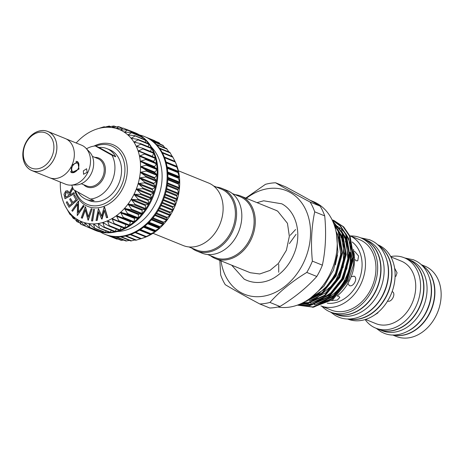 <?xml version="1.0" encoding="UTF-8"?>
<svg xmlns="http://www.w3.org/2000/svg" width="464" height="464" viewBox="0 0 464 464"><rect width="100%" height="100%" fill="white"/><g stroke="black" fill="none" stroke-linecap="round" stroke-linejoin="round"><path stroke-width="0.7" d="M75.934 161.42A6.113 3.88 -60.8 0 1 77.395 161.739A6.113 3.88 -60.8 0 1 78.897 165.59L78.822 166.379A4.849 3.08 119.2 0 0 76.589 163.061A4.849 3.08 119.2 0 0 72.401 166.39A4.849 3.08 119.2 0 0 72.285 171.251A4.849 3.08 119.2 0 0 76.131 171.204A4.849 3.08 119.2 0 0 78.132 168.716A4.849 3.08 119.2 0 0 78.822 166.379M46.997 133.533A18.978 14.616 -67.9 0 0 25.804 143.37A18.978 14.616 -67.9 0 0 30.212 167.498A18.978 14.616 -67.9 0 0 51.405 157.667A18.978 14.616 -67.9 0 0 46.997 133.533M30.525 169.894A21.089 16.24 112.1 0 1 25.63 143.08A21.089 16.24 112.1 0 1 49.178 132.153A21.089 16.24 112.1 0 1 54.079 158.966A21.089 16.24 112.1 0 1 30.525 169.894M31.917 170.607L49.364 177.677A21.129 16.275 -67.9 0 0 71.99 165.138A21.129 16.275 -67.9 0 0 66.648 139.188A21.129 16.275 -67.9 0 0 65.238 138.516L47.792 131.44A21.129 16.275 -67.9 0 0 25.166 143.979A21.129 16.275 -67.9 0 0 30.508 169.928A21.129 16.275 -67.9 0 0 31.917 170.607A21.129 16.275 -67.9 0 0 54.537 158.067A21.129 16.275 -67.9 0 0 49.196 132.118A21.129 16.275 -67.9 0 0 47.792 131.44M66.178 138.939L81.432 145.122A21.089 16.24 112.1 0 1 82.836 145.795A21.089 16.24 112.1 0 1 85.875 148.144A21.089 16.24 112.1 0 1 88.56 170.764A21.089 16.24 112.1 0 1 70.882 185.13A21.089 16.24 112.1 0 1 65.586 184.208L50.332 178.025M83.369 170.839L86.623 168.745L87.11 172.353L83.537 174.267L83.369 170.839M71.903 165.329L77.703 161.669L79.008 169.07L71.531 172.712L71.195 166.767M77.888 192.079A27.417 21.112 -67.9 0 0 84.442 198.54A27.417 21.112 -67.9 0 0 86.269 199.416L89.134 200.581A27.417 21.112 -67.9 0 0 118.488 184.312A27.417 21.112 -67.9 0 0 111.557 150.643A27.417 21.112 -67.9 0 0 109.73 149.768L106.865 148.608A27.417 21.112 -67.9 0 0 99.041 147.459L115.733 156.786A27.417 21.112 -67.9 0 0 108.692 149.483A27.417 21.112 -67.9 0 0 106.865 148.608M115.733 156.786L111.992 155.266A27.417 21.112 -67.9 0 1 111.319 182.822A27.417 21.112 -67.9 0 1 90.358 199.044L94.099 200.564A27.417 21.112 -67.9 0 1 86.269 199.416M160.457 144.287L159.03 142.877M155.394 141.23L154.744 140.94M164.94 147.854L163.009 145.452M168.861 151.914L166.622 148.625M169.934 152.436L172.208 156.426M172.654 156.733L175.421 162.249A49.77 38.332 112.1 0 1 177.277 166.918L175.462 162.359M174.876 161.478L164.331 157.047M176.569 166.611L177.277 166.918A49.77 38.332 112.1 0 1 178.617 171.918L176.552 166.39M177.706 172.057L178.617 171.918A49.77 38.332 112.1 0 1 179.435 177.178L177.706 172.057M178.286 177.747L179.435 177.178A49.77 38.332 112.1 0 1 179.713 182.636L178.286 177.747M178.286 183.599L179.713 182.636A49.77 38.332 112.1 0 1 179.452 188.21L178.286 183.599M177.712 189.538L179.452 188.21A49.77 38.332 112.1 0 1 178.646 193.83L177.712 189.538M176.575 195.483L178.646 193.83A49.77 38.332 112.1 0 1 177.312 199.416L176.575 195.483M174.882 201.353L177.312 199.416A49.77 38.332 112.1 0 1 175.473 204.891L174.882 201.353M172.666 207.066L175.473 204.891A49.77 38.332 112.1 0 1 173.142 210.192L172.666 207.066M169.952 212.547L173.142 210.192A49.77 38.332 112.1 0 1 170.363 215.232L169.952 212.547M166.773 217.726L170.363 215.232A49.77 38.332 112.1 0 1 167.162 219.953L166.773 217.726M163.177 222.529L167.162 219.953A49.77 38.332 112.1 0 1 163.589 224.292L163.177 222.529M159.21 226.884L163.589 224.292A49.77 38.332 112.1 0 1 159.697 228.184L159.21 226.884M154.93 230.747L159.697 228.184A49.77 38.332 112.1 0 1 155.527 231.577L154.93 230.747M150.394 234.053L155.527 231.577A49.77 38.332 112.1 0 1 151.142 234.43L139.786 229.895L150.301 234.158M130.262 234.622L140.731 238.861L146.601 236.698L145.655 236.768L151.264 234.314M135.848 240.259L140.546 238.815M130.894 240.932L135.036 239.969M126.051 240.938L129.427 240.41M121.342 240.253L123.743 240.114M109.063 235.724L116.795 239.082L106.331 234.842A52.716 40.606 112.1 0 1 105.56 234.54L104.812 234.239A52.716 40.606 112.1 0 1 101.297 232.551A52.716 40.606 112.1 0 1 100.346 232M139.658 135.018A52.716 40.606 112.1 0 1 144.42 136.52A52.716 40.606 112.1 0 1 147.929 138.208A52.716 40.606 112.1 0 1 161.252 202.954A52.716 40.606 112.1 0 1 104.812 234.239M144.42 136.52L145.168 136.828A52.716 40.606 112.1 0 1 148.677 138.51A52.716 40.606 112.1 0 1 152.65 141.131A52.716 40.606 112.1 0 1 156.252 144.362A52.716 40.606 112.1 0 1 159.43 148.144A52.716 40.606 112.1 0 1 162.156 152.441A52.716 40.606 112.1 0 1 164.384 157.18A52.716 40.606 112.1 0 1 166.083 162.313A52.716 40.606 112.1 0 1 167.226 167.753A52.716 40.606 112.1 0 1 167.811 173.443A52.716 40.606 112.1 0 1 167.817 179.295A52.716 40.606 112.1 0 1 167.249 185.235A52.716 40.606 112.1 0 1 166.118 191.18A52.716 40.606 112.1 0 1 164.43 197.049A52.716 40.606 112.1 0 1 162.22 202.762A52.716 40.606 112.1 0 1 159.506 208.249A52.716 40.606 112.1 0 1 156.333 213.434A52.716 40.606 112.1 0 1 152.743 218.237A52.716 40.606 112.1 0 1 148.782 222.604A52.716 40.606 112.1 0 1 144.501 226.467A52.716 40.606 112.1 0 1 139.966 229.784A52.716 40.606 112.1 0 1 135.227 232.499A52.716 40.606 112.1 0 1 130.361 234.587A52.716 40.606 112.1 0 1 125.425 236.008A52.716 40.606 112.1 0 1 120.489 236.75A52.716 40.606 112.1 0 1 115.617 236.802A52.716 40.606 112.1 0 1 110.879 236.164A52.716 40.606 112.1 0 1 106.331 234.842M137.593 134.189A0.528 0.406 112.1 0 1 137.959 134.166A52.716 40.606 -67.9 0 0 134.444 132.478L135.192 132.785A52.716 40.606 112.1 0 1 138.707 134.467A52.716 40.606 112.1 0 1 152.03 199.218A52.716 40.606 112.1 0 1 95.584 230.498L94.836 230.196A52.716 40.606 -67.9 0 0 95.613 230.498A0.528 0.406 112.1 0 1 95.607 230.492A52.716 40.606 -67.9 0 0 100.154 231.82A0.528 0.406 112.1 0 1 100.102 231.803L89.627 227.557M134.444 132.478A52.716 40.606 -67.9 0 0 133.673 132.176A0.528 0.406 112.1 0 1 133.899 132.472L133.905 132.518M79.396 222.546L76.485 221.177L72.929 216.178A49.77 38.332 -67.9 0 0 76.508 218.944A49.77 38.332 -67.9 0 0 78.422 220.11A49.77 38.332 -67.9 0 0 80.411 221.125A49.77 38.332 -67.9 0 0 84.587 222.691A49.77 38.332 -67.9 0 0 88.978 223.619A49.77 38.332 -67.9 0 0 93.519 223.897A49.77 38.332 -67.9 0 0 98.159 223.52A49.77 38.332 -67.9 0 0 102.822 222.494A49.77 38.332 -67.9 0 0 107.462 220.835L109.231 225.591L108.57 225.829L102.822 222.494L104.319 227.053L103.652 227.203L98.182 223.515L99.395 227.841L98.733 227.894L93.542 223.897L94.534 227.94L93.89 227.899L89.001 223.619L89.801 227.348L89.181 227.215L84.61 222.697L85.26 226.078L84.668 225.858L80.411 221.125L80.858 224.269L76.508 218.944L76.949 221.682L79.547 222.732M80.411 221.125L80.794 221.456M74.977 219.043L72.923 217.923L69.716 212.866A49.77 38.332 -67.9 0 0 72.929 216.178L73.358 218.474L75.064 219.165M71.096 215.029L69.78 214.113L66.926 209.044A49.77 38.332 -67.9 0 0 69.716 212.866L70.18 214.716L71.149 215.11M64.595 204.798L64.583 204.769A49.77 38.332 -67.9 0 0 64.977 205.587A49.77 38.332 -67.9 0 0 66.926 209.044L67.796 210.592M62.739 200.129L62.733 200.106A49.77 38.332 -67.9 0 0 64.583 204.769M142.663 148.265L142.929 148.932L138.133 151.049A49.77 38.332 -67.9 0 0 136.277 146.386A49.77 38.332 -67.9 0 0 133.939 142.112A49.77 38.332 -67.9 0 0 131.144 138.289A49.77 38.332 -67.9 0 0 127.936 134.978A49.77 38.332 -67.9 0 0 124.358 132.211A49.77 38.332 -67.9 0 0 120.454 130.03A49.77 38.332 -67.9 0 0 116.278 128.464A49.77 38.332 -67.9 0 0 111.888 127.536A49.77 38.332 -67.9 0 0 107.346 127.258A49.77 38.332 -67.9 0 0 102.706 127.635A49.77 38.332 -67.9 0 0 98.037 128.661A49.77 38.332 -67.9 0 0 95.88 129.352L103.53 126.927L104.191 126.782L102.683 127.641L109.11 126.092L107.323 127.258L113.309 126.046L113.953 126.086L111.865 127.536L118.042 126.637L118.662 126.765L116.255 128.458L123.175 128.128L120.431 130.019L126.869 129.839L127.426 130.152L124.358 132.211L130.848 132.414L131.358 132.808L127.919 134.96L134.461 135.592L134.92 136.062L131.144 138.289L137.663 139.328L138.063 139.867L133.939 142.112L140.412 143.567L140.743 144.176L136.277 146.386L142.854 148.329L153.468 152.633A0.528 0.406 112.1 0 1 153.648 153.277L152.366 156.397A0.528 0.406 -67.9 0 0 152.325 156.565M120.454 130.03L121.023 130.088M124.358 132.211L124.92 132.315M127.936 134.978L128.487 135.128M131.144 138.289L131.683 138.492M133.939 142.112L134.456 142.361M136.277 146.386L136.77 146.676M144.391 153.352L144.582 154.065L139.478 156.049A49.77 38.332 -67.9 0 0 138.133 151.049L155.15 157.714A0.528 0.406 112.1 0 1 155.301 158.41L153.752 161.391A0.528 0.406 -67.9 0 0 153.903 162.093L156.293 163.102A0.528 0.406 112.1 0 1 156.409 163.85L154.611 166.657A0.528 0.406 -67.9 0 0 154.686 167.388L156.907 168.757A0.528 0.406 112.1 0 1 156.948 169.534L154.924 172.121A0.528 0.406 -67.9 0 0 154.93 172.875L156.954 174.574A0.528 0.406 112.1 0 1 156.919 175.369L154.698 177.712A0.528 0.406 -67.9 0 0 154.622 178.472L156.426 180.49A0.528 0.406 112.1 0 1 156.316 181.291L153.926 183.35A0.528 0.406 -67.9 0 0 153.781 184.109L155.336 186.412A0.528 0.406 112.1 0 1 155.15 187.212L152.627 188.964A0.528 0.406 -67.9 0 0 152.412 189.712L153.694 192.27A0.528 0.406 112.1 0 1 153.433 193.053L150.812 194.468A0.528 0.406 -67.9 0 0 150.527 195.205L151.525 197.977A0.528 0.406 112.1 0 1 151.194 198.731L148.503 199.798A0.528 0.406 -67.9 0 0 148.161 200.5L148.857 203.464A0.528 0.406 112.1 0 1 148.463 204.177L145.742 204.879A0.528 0.406 -67.9 0 0 145.336 205.546L145.725 208.643A0.528 0.406 112.1 0 1 145.273 209.316L142.558 209.641A0.528 0.406 -67.9 0 0 142.1 210.256L142.175 213.457A0.528 0.406 112.1 0 1 141.665 214.078L138.997 214.02A0.528 0.406 -67.9 0 0 138.492 214.583L138.249 217.842A0.528 0.406 112.1 0 1 137.692 218.393L135.111 217.958A0.528 0.406 -67.9 0 0 134.56 218.457L134.009 221.728A0.528 0.406 112.1 0 1 133.412 222.21L130.941 221.403A0.528 0.406 -67.9 0 0 130.361 221.827L129.502 225.069A0.528 0.406 112.1 0 1 128.876 225.475L118.274 221.177M138.133 151.049L138.603 151.386M139.478 156.049L145.568 158.758L145.69 159.506L140.296 161.315L146.189 164.407L146.23 165.184L140.575 166.738L146.235 170.23L146.195 171.025L140.308 172.347L145.708 176.146L145.592 176.946L139.507 177.961L144.617 182.068L144.426 182.862L138.173 183.553L142.976 187.926L142.715 188.703L136.329 189.028L140.807 193.633L140.476 194.387L134.021 194.3L138.139 199.114L137.738 199.833L131.237 199.346L135.007 204.299L134.548 204.972L128.041 204.067L131.451 209.113L130.947 209.734L124.451 208.429L127.53 213.492L126.974 214.049L120.576 212.297L123.285 217.384L122.693 217.865L116.412 215.696L118.778 220.719L118.158 221.131L112.027 218.55L114.074 223.468L113.431 223.793L107.486 220.829A49.77 38.332 -67.9 0 0 112.004 218.567A49.77 38.332 -67.9 0 0 116.389 215.714A49.77 38.332 -67.9 0 0 120.553 212.321A49.77 38.332 -67.9 0 0 124.451 208.429A49.77 38.332 -67.9 0 0 128.023 204.09A49.77 38.332 -67.9 0 0 131.219 199.369A49.77 38.332 -67.9 0 0 134.003 194.323A49.77 38.332 -67.9 0 0 136.329 189.028A49.77 38.332 -67.9 0 0 138.173 183.553A49.77 38.332 -67.9 0 0 139.507 177.961A49.77 38.332 -67.9 0 0 140.308 172.347A49.77 38.332 -67.9 0 0 140.575 166.767A49.77 38.332 -67.9 0 0 140.296 161.315A49.77 38.332 -67.9 0 0 139.478 156.049M126.15 224.367A0.528 0.406 -67.9 0 0 125.947 224.651L124.793 227.818A0.528 0.406 112.1 0 1 124.149 228.137L113.721 223.915M84.367 225.521L80.858 224.269M95.7 146.108A31.633 24.36 112.1 0 1 120.93 154.228A31.633 24.36 112.1 0 1 120.773 187.091A31.633 24.36 112.1 0 1 96.495 205.813A31.633 24.36 112.1 0 1 75.464 190.727M74.681 190.292A33.321 25.659 -67.9 0 0 96.553 207.901A33.321 25.659 -67.9 0 0 122.908 188.129A33.321 25.659 -67.9 0 0 122.357 152.401A33.321 25.659 -67.9 0 0 93.966 146.108M178.362 170.758L208.585 183.013A33.739 25.984 112.1 0 1 218.672 226.989A33.739 25.984 112.1 0 1 183.239 245.549L153.01 233.299M191.667 248.054A33.739 25.984 -67.9 0 0 196.701 251.007L201.939 253.129A33.739 25.984 -67.9 0 0 237.371 234.569A33.739 25.984 -67.9 0 0 227.285 190.588L222.053 188.465A33.739 25.984 -67.9 0 0 216.381 187.079M196.701 251.007A33.739 25.984 -67.9 0 0 232.133 232.447A33.739 25.984 -67.9 0 0 222.053 188.465M188.906 246.935L196.521 250.021A32.898 25.334 -67.9 0 0 231.066 231.925A32.898 25.334 -67.9 0 0 221.235 189.045L213.62 185.96M364.797 314.366A40.066 30.856 -67.9 0 0 386.819 260.031M348.545 318.948A40.066 30.856 -67.9 0 0 388.026 292.152A40.066 30.856 -67.9 0 0 378.346 245.421M333.535 313.293A40.066 30.856 -67.9 0 0 333.657 313.345A40.066 30.856 -67.9 0 0 376.553 289.571A40.066 30.856 -67.9 0 0 366.427 240.364A40.066 30.856 -67.9 0 0 363.759 239.082A40.066 30.856 -67.9 0 0 363.637 239.03M333.657 313.345L336.777 314.609A40.066 30.856 -67.9 0 0 379.668 290.835A40.066 30.856 -67.9 0 0 369.547 241.622A40.066 30.856 -67.9 0 0 366.879 240.346L363.759 239.082M408.952 330.617A37.955 29.232 -67.9 0 0 429.832 279.108M393.611 334.991A37.955 29.232 -67.9 0 0 431.149 309.627A37.955 29.232 -67.9 0 0 421.863 265.292M378.949 329.428A37.955 29.232 -67.9 0 0 379.076 329.481A37.955 29.232 -67.9 0 0 419.711 306.953A37.955 29.232 -67.9 0 0 410.118 260.339A37.955 29.232 -67.9 0 0 407.595 259.127A37.955 29.232 -67.9 0 0 407.467 259.074M379.076 329.481L382.191 330.739A37.955 29.232 -67.9 0 0 422.832 308.218A37.955 29.232 -67.9 0 0 413.238 261.597A37.955 29.232 -67.9 0 0 410.71 260.385L407.595 259.127M337.653 295.551A37.955 29.232 -67.9 0 0 353.968 252.752M344.172 237.243A37.955 29.232 112.1 0 1 346.034 240.079M350.065 252.341A37.955 29.232 112.1 0 1 345.419 278.8A37.955 29.232 112.1 0 1 328.883 297.146M317.277 301.177A37.955 29.232 112.1 0 1 315.851 301.304M337.154 296.026L338.778 296.31L339.816 297.407L337.264 300.104L331.661 300.515M351.167 276.712L354.189 276.231M353.951 276.115C358.423 277.629 353.469 287.639 349.288 285.551L347.913 283.423M353.806 251.157L354.589 251.331L358.579 256.012L357.744 260.82L356.323 260.814L354.519 259.225M327.265 303.195A33.739 25.984 -67.9 0 0 358.939 280.413A33.739 25.984 -67.9 0 0 352.164 241.964M314.749 298.491A33.739 25.984 -67.9 0 0 316.013 298.712M320.491 298.862A33.739 25.984 -67.9 0 0 323.263 298.509M330.026 296.218A33.739 25.984 -67.9 0 0 331.615 295.377M347.391 244.772A33.739 25.984 -67.9 0 0 345.349 241.657M342.212 238.334A33.739 25.984 -67.9 0 0 340.918 237.307M349.833 235.729A37.955 29.232 -67.9 0 1 351.66 236.64A37.955 29.232 -67.9 0 1 361.317 283.115A37.955 29.232 -67.9 0 1 320.844 305.875L331.087 310.027A37.955 29.232 -67.9 0 0 371.722 287.506A37.955 29.232 -67.9 0 0 362.129 240.886A37.955 29.232 -67.9 0 0 359.6 239.673L349.827 235.712M321.929 306.315A40.066 30.856 -67.9 0 0 327.625 310.7A40.066 30.856 -67.9 0 0 330.293 311.982L333.407 313.246A40.066 30.856 -67.9 0 0 376.304 289.472A40.066 30.856 -67.9 0 0 366.177 240.259A40.066 30.856 -67.9 0 0 363.509 238.983L360.395 237.719A40.066 30.856 -67.9 0 0 350.448 235.961M330.293 311.982A40.066 30.856 -67.9 0 0 373.189 288.208A40.066 30.856 -67.9 0 0 363.063 238.995A40.066 30.856 -67.9 0 0 360.395 237.719M347.432 318.93L347.745 319.052A40.066 30.856 -67.9 0 0 390.642 295.278A40.066 30.856 -67.9 0 0 380.515 246.071A40.066 30.856 -67.9 0 0 377.847 244.789L377.534 244.667M348.325 318.948A40.066 30.856 -67.9 0 0 388.275 292.25A40.066 30.856 -67.9 0 0 378.189 245.27M377.835 312.51L377.963 312.864L372.818 316.112M392.092 291.578C396.563 293.086 391.61 303.102 387.428 301.014M394.586 268.117L397.068 272.797L395.891 276.283L395.084 276.422M365.545 319.441L375.852 323.623A33.739 25.984 -67.9 0 0 411.974 303.601A33.739 25.984 -67.9 0 0 403.448 262.16A33.739 25.984 -67.9 0 0 401.203 261.087L390.891 256.905M365.151 319.563A37.955 29.232 -67.9 0 0 373.184 326.9A37.955 29.232 -67.9 0 0 375.707 328.112A37.955 29.232 -67.9 0 0 416.347 305.59A37.955 29.232 -67.9 0 0 406.754 258.97A37.955 29.232 -67.9 0 0 404.225 257.758A37.955 29.232 -67.9 0 0 390.694 256.546M375.707 328.112L378.827 329.376A37.955 29.232 -67.9 0 0 419.462 306.855A37.955 29.232 -67.9 0 0 409.869 260.234A37.955 29.232 -67.9 0 0 407.346 259.022L404.225 257.758M392.643 334.979L396.279 336.452A37.955 29.232 -67.9 0 0 436.914 313.931A37.955 29.232 -67.9 0 0 427.321 267.31A37.955 29.232 -67.9 0 0 424.792 266.098L421.161 264.625M393.408 334.991A37.955 29.232 -67.9 0 0 431.398 309.732A37.955 29.232 -67.9 0 0 421.718 265.147M277.837 307A55.883 43.042 -67.9 0 0 329.84 274.334A55.883 43.042 -67.9 0 0 313.136 201.498L310.132 200.28M306.797 272.42A62.42 48.076 -67.9 0 0 309.801 266.893A62.42 48.076 -67.9 0 0 312.382 261.122L322.376 265.17A62.42 48.076 112.1 0 1 319.8 270.941A62.42 48.076 112.1 0 1 316.79 276.474L306.797 272.42C292.105 281.364 279.827 291.369 269.944 302.429L279.943 306.484C294.628 297.54 306.913 287.535 316.79 276.474M279.943 306.484A62.42 48.076 112.1 0 1 269.77 308.015L259.776 303.961C245.804 296.537 234.303 290.11 225.266 284.687A62.42 48.076 -67.9 0 1 220.678 274.92L219.837 260.385M332.63 221.015L341.939 232.992L345.547 254.307L339.213 277.124L324.545 295.284L305.399 303.897L299.808 304.198M299.297 304.407L306.083 304.175L325.229 295.562L339.892 277.397L346.231 254.585L342.623 233.27L332.473 220.673M332.073 219.843L340.054 225.91L345.68 234.506L349.288 255.826L342.948 278.638L328.286 296.803L309.14 305.411L297.882 304.958M297.714 305.022L309.824 305.689L328.97 297.076L343.633 278.916L349.972 256.099L346.364 234.784L340.46 225.887L332.044 219.774M332.363 219.924L333.912 220.499L343.053 226.652L349.421 236.019L353.029 257.34L346.689 280.152L332.027 298.317L312.881 306.93L297.401 305.132M297.424 305.144L313.56 307.203L332.711 298.596L347.374 280.43L353.707 257.619L350.105 236.298L343.737 226.925L333.912 220.499M334.115 224.704L338.204 231.472L341.806 252.793L335.472 275.604L322.225 292.604L304.68 301.809M303.439 302.482L322.01 293.625L336.156 275.883L342.49 253.071L338.882 231.751L333.749 223.706M312.545 307.336L332.839 299.663L348.383 280.633L353.429 264.979L353.545 249.284M246.343 198.314A55.883 43.042 112.1 0 1 299.524 200.106A55.883 43.042 112.1 0 1 303.16 263.523A55.883 43.042 112.1 0 1 256.145 296.711A55.883 43.042 112.1 0 1 220.997 260.855M259.776 303.961A62.42 48.076 -67.9 0 0 269.944 302.429M232.319 193.54L239.934 196.626A32.898 25.334 112.1 0 1 249.765 239.505A32.898 25.334 112.1 0 1 215.215 257.601L207.605 254.516M235.08 194.66A33.739 25.984 112.1 0 1 240.746 196.046A33.739 25.984 112.1 0 1 250.833 240.027A33.739 25.984 112.1 0 1 215.4 258.581A33.739 25.984 112.1 0 1 210.366 255.635M240.746 196.046L275.651 210.192A33.739 25.984 112.1 0 1 277.553 211.085M314.72 211.833A62.42 48.076 -67.9 0 0 310.132 202.066L320.131 206.12A62.42 48.076 112.1 0 1 324.719 215.888L314.72 211.833C311.472 227.169 310.689 243.594 312.382 261.122M320.131 206.12C311.106 200.697 299.605 194.277 285.621 186.847L275.622 182.793C284.658 188.216 296.165 194.642 310.132 202.066M275.622 182.793A62.42 48.076 -67.9 0 0 265.454 184.324L245.763 198.082M337.531 254.974L335.344 264.863M322.376 265.17C325.624 249.841 326.407 233.409 324.719 215.888M67.355 191.974L66.282 192.148L65.401 195.53L65.818 197.125M66.033 192.044L65.151 195.425L65.621 197.235L68.73 195.483L67.234 191.916L66.282 192.148M77.285 199.769L69.072 207.321L66.282 202.356L67.089 201.608L69.391 205.714L71.961 203.348L69.681 199.282L70.482 198.546L72.767 202.611L75.986 199.648L73.701 195.582L74.513 194.839L77.534 199.874L69.072 207.321M83.126 205.361L83.839 206.016L77.244 215.598L77.563 203.934L72.517 211.271L71.839 210.65L78.428 201.063L78.138 212.611L83.375 205.465L84.083 206.115L77.244 215.598M91.193 208.719L92.087 209.02L88.021 220.145L85.196 209.624L82.087 218.138L81.235 217.848L85.295 206.724L88.119 217.129L91.193 208.719M94.476 209.415L92.4 220.893L91.466 220.852L93.542 209.368L94.476 209.415L92.649 220.997L91.466 220.852M104.313 207.014L107.445 217.419L106.471 217.686L104.214 210.186L101.622 219.02L98.6 211.729L96.964 220.301L95.996 220.568L98.438 208.626L101.604 216.282L104.127 207.066L104.562 207.112L107.694 217.523L106.471 217.686M72.442 187.073L72.767 188.32L69.472 194.399L69.623 194.984L73.88 192.589L74.147 193.616L64.995 198.766L63.986 194.335L65.755 190.982L67.616 190.75L69.142 193.134L72.436 187.056M74.513 194.839L77.534 199.874M70.482 198.546L72.894 202.495M67.089 201.608L69.519 205.593M78.584 201.208L78.41 212.216M78.428 201.063L78.834 201.306M72.517 211.271L77.54 204.427M85.486 206.793L88.253 216.763M81.235 217.848L82.087 218.138M85.312 210.088L82.337 218.237M92.087 209.02L88.27 220.243M98.438 208.626L101.686 215.98M95.996 220.568L96.964 220.301M98.786 212.17L97.214 220.4M104.359 210.668L102.063 219.072M73.88 192.589L74.397 193.714L64.995 198.766M69.472 194.399L69.815 194.874M73.016 188.43L69.722 194.497M67.738 190.803L69.287 192.867M95.88 129.352A49.77 38.332 -67.9 0 0 93.403 130.32A49.77 38.332 -67.9 0 0 88.862 132.588A49.77 38.332 -67.9 0 0 84.477 135.442A49.77 38.332 -67.9 0 0 80.313 138.835A49.77 38.332 -67.9 0 0 76.415 142.726A49.77 38.332 -67.9 0 0 76.177 142.993M60.332 182.079A49.77 38.332 -67.9 0 0 60.291 184.388A49.77 38.332 -67.9 0 0 60.569 189.84A49.77 38.332 -67.9 0 0 61.387 195.106A49.77 38.332 -67.9 0 0 62.733 200.106M101.256 231.002L100.526 231.693L89.181 227.215M85.045 223.033L84.61 222.697M106.331 231.049L105.258 232.284L93.89 227.899M89.465 223.921L89.001 223.619M111.401 230.388L110.119 232.186L98.733 227.894M94.03 224.153L93.542 223.897M116.423 229.036L115.037 231.403L104.319 227.053L103.652 227.203M98.687 223.729L98.182 223.515M121.33 227.006L119.95 229.935L109.231 225.591L108.57 225.829M103.373 222.662L102.851 222.488M124.213 228.178L113.431 223.793M108.019 220.951L107.486 220.829M128.899 225.487L118.158 221.131M112.572 218.631L112.027 218.55M140.412 143.567L140.743 144.176L151.467 148.526L150.562 151.455M137.663 139.328L138.063 139.867L148.782 144.217L148.254 146.717M134.461 135.592L145.644 140.406L145.406 142.407M130.848 132.414L142.083 137.153L142.054 138.574M137.924 134.148L127.426 130.152L138.144 134.496L138.208 135.268M133.678 132.182L123.175 128.128L133.899 132.472M121.997 127.96L118.703 126.626L121.684 127.989M116.713 128.487L116.255 128.458M116.261 126.904L113.999 125.988L116.052 126.933M110.577 126.608L109.15 126.028L110.455 126.631M104.968 127.049L104.232 126.753L104.899 127.072M67.773 210.552L64.977 205.587M85.26 226.078L95.607 230.492A0.528 0.406 112.1 0 0 95.984 230.422L85.26 226.078M100.526 231.693A0.528 0.406 112.1 0 1 100.154 231.82A52.716 40.606 -67.9 0 0 104.899 232.458A0.528 0.406 112.1 0 1 104.794 232.435L94.302 228.184M105.258 232.284A0.528 0.406 112.1 0 1 104.899 232.458A52.716 40.606 -67.9 0 0 109.765 232.406A0.528 0.406 112.1 0 1 109.458 232.238M110.119 232.186A0.528 0.406 112.1 0 1 109.765 232.406A52.716 40.606 -67.9 0 0 114.707 231.664A0.528 0.406 112.1 0 1 114.37 231.548M115.037 231.403A0.528 0.406 112.1 0 1 114.707 231.664A52.716 40.606 -67.9 0 0 119.642 230.237A0.528 0.406 112.1 0 1 119.289 230.173L109.011 226.003M119.95 229.935A0.528 0.406 112.1 0 1 119.642 230.237A52.716 40.606 -67.9 0 0 124.509 228.155A52.716 40.606 -67.9 0 0 129.241 225.434A52.716 40.606 -67.9 0 0 133.783 222.123A52.716 40.606 -67.9 0 0 138.063 218.254A52.716 40.606 -67.9 0 0 142.025 213.892A52.716 40.606 -67.9 0 0 145.615 209.084A52.716 40.606 -67.9 0 0 148.787 203.905A52.716 40.606 -67.9 0 0 151.496 198.418A52.716 40.606 -67.9 0 0 153.712 192.705A52.716 40.606 -67.9 0 0 155.394 186.835A52.716 40.606 -67.9 0 0 156.53 180.89A52.716 40.606 -67.9 0 0 157.099 174.951A52.716 40.606 -67.9 0 0 157.087 169.099A52.716 40.606 -67.9 0 0 156.507 163.409A52.716 40.606 -67.9 0 0 155.359 157.963A52.716 40.606 -67.9 0 0 153.665 152.836A52.716 40.606 -67.9 0 0 151.438 148.097A0.528 0.406 112.1 0 1 151.467 148.526M144.571 153.427L155.109 157.696A0.528 0.406 112.1 0 1 155.15 157.714M143.011 148.405L153.381 152.61A0.528 0.406 112.1 0 1 153.468 152.633M140.894 143.765L151.131 147.917A0.528 0.406 112.1 0 1 151.438 148.097A52.716 40.606 -67.9 0 0 148.712 143.799A0.528 0.406 112.1 0 1 148.782 144.217M148.387 143.672A0.528 0.406 112.1 0 1 148.712 143.799A52.716 40.606 -67.9 0 0 145.528 140.018A0.528 0.406 112.1 0 1 145.644 140.406M145.186 139.937A0.528 0.406 112.1 0 1 145.528 140.018A52.716 40.606 -67.9 0 0 141.926 136.787A0.528 0.406 112.1 0 1 142.083 137.153M141.572 136.758A0.528 0.406 112.1 0 1 141.926 136.787A52.716 40.606 -67.9 0 0 137.959 134.166A0.528 0.406 112.1 0 1 138.144 134.496M94.076 229.871A52.716 40.606 -67.9 0 0 94.836 230.196M151.461 147.129A48.082 37.027 112.1 0 1 157.656 198.772A48.082 37.027 112.1 0 1 117.253 231.524M117.421 239.117L118.007 239.059M151.142 234.43A49.77 38.332 112.1 0 1 146.601 236.698L146.711 236.634M145.568 236.82L135.082 232.574L145.655 236.768M146.601 236.698A49.77 38.332 112.1 0 1 144.124 237.667L140.708 238.873L130.227 234.633M174.493 160.364L175.027 161.431A49.77 38.332 112.1 0 1 175.421 162.249M99.041 147.459L95.3 145.945A27.417 21.112 -67.9 0 0 86.495 148.793M71.781 185.101A27.417 21.112 -67.9 0 0 73.666 189.724L90.358 199.044M95.3 145.945L111.992 155.266M85.875 148.144L89.535 151.937A18.827 14.5 112.1 0 1 91.93 172.132A18.827 14.5 112.1 0 1 76.148 184.956L70.882 185.13M76.131 171.204L75.499 171.674A6.113 3.88 -60.8 0 1 71.433 172.417A6.113 3.88 -60.8 0 1 70.551 171.599M81.293 183.744L86.785 185.971A14.761 11.368 -67.9 0 0 102.59 177.213A14.761 11.368 -67.9 0 0 98.855 159.082A14.761 11.368 -67.9 0 0 97.875 158.613L92.382 156.385M94.76 157.354A15.602 12.018 112.1 0 1 99.731 158.531A15.602 12.018 112.1 0 1 103.356 178.373A15.602 12.018 112.1 0 1 85.927 186.458A15.602 12.018 112.1 0 1 83.671 184.713M162.116 152.366L172.573 156.606M176.54 166.379L166.031 162.122L176.529 166.379M167.191 167.521L177.729 171.796M167.794 173.165L178.35 177.445M167.829 178.982L178.396 183.268M167.295 184.892L177.869 189.179M166.199 190.82L176.778 195.106M164.558 196.672L175.137 200.958M162.388 202.379L172.968 206.671M159.72 207.866L170.3 212.152M156.594 213.051L167.168 217.338M153.045 217.865L163.612 222.152M149.13 222.25L159.691 226.531M144.896 226.142L155.446 230.417M140.412 229.489L150.939 233.757M135.726 232.249L146.235 236.507M130.918 234.384L141.392 238.629M126.051 235.863L136.48 240.091M121.214 236.686L131.556 240.88M116.51 236.843L126.695 240.978M112.149 236.408L121.962 240.387M153.903 162.093L139.913 156.42M154.686 167.388L140.696 161.716M154.93 172.875L140.94 167.202M154.622 178.472L140.638 172.805M153.781 184.109L139.797 178.443M152.412 189.712L138.423 184.046M150.527 195.205L136.544 189.532M148.161 200.5L134.171 194.834M145.336 205.546L131.353 199.874M142.1 210.256L128.116 204.589M138.492 214.583L124.509 208.91M134.56 218.457L120.576 212.785M130.361 221.827L116.377 216.16M125.947 224.651L111.963 218.979M112.334 223.219L107.399 221.218M105.508 223.961L102.741 222.842M99.876 224.564L98.055 223.828M94.691 224.68L93.409 224.158M89.79 224.216L88.856 223.839M85.156 223.143L84.465 222.865M310.526 298.004L324.533 289.101L334.979 275.042L340.854 253.988L337.548 234.308L335.971 231.275M309.152 300.974L325.96 292.662L338.72 276.556L344.59 255.502L341.284 235.828L338.442 230.823M312.893 302.487L329.701 294.182L342.455 278.075L348.331 257.015L345.025 237.342L342.183 232.336M316.634 304.001L333.442 295.696L346.196 279.589L352.072 258.535L348.766 238.856L345.924 233.856M343.041 267.745L345.303 250.914L341.933 236.089L337.461 228.967M335.977 227.343L334.567 226.032M295.609 229.529L290.191 235.312M278.731 264.3L278.713 272.264M302.667 302.876L308.421 303.328M310.741 303.178L311.837 303.038L329.515 295.116L343.076 278.394M346.776 269.259L349.038 252.428L345.674 237.603L341.202 230.48M339.712 228.862L334.817 225.005M296.061 234.32L289.356 243.617M302.035 303.189L304.622 304.001M305.625 304.233L312.162 304.842M314.482 304.691L315.578 304.558L333.256 296.635L346.817 279.908M124.793 227.818L114.074 223.468M129.502 225.069L118.778 220.719M130.941 221.403L116.957 215.731M133.412 222.21L122.693 217.865M134.009 221.728L123.285 217.384M135.111 217.958L121.121 212.292M137.692 218.393L126.974 214.049M138.249 217.842L127.53 213.492M138.997 214.02L125.013 208.353M141.665 214.078L130.947 209.734M142.175 213.457L131.451 209.113M142.558 209.641L128.574 203.974M145.273 209.316L134.548 204.972M145.725 208.643L135.007 204.299M145.742 204.879L131.759 199.213M148.463 204.177L137.738 199.833M148.857 203.464L138.139 199.114M148.503 199.798L134.519 194.132M151.194 198.731L140.476 194.387M151.525 197.977L140.807 193.633M150.812 194.468L136.822 188.802M153.433 193.053L142.715 188.703M153.694 192.27L142.976 187.926M152.627 188.964L138.637 183.292M155.15 187.212L144.426 182.862M155.336 186.412L144.617 182.068M153.926 183.35L139.942 177.683M156.316 181.291L145.592 176.946M156.426 180.49L145.708 176.146M154.698 177.712L140.714 172.045M156.919 175.369L146.195 171.025M156.954 174.574L146.235 170.23M154.924 172.121L140.94 166.454M156.948 169.534L146.23 165.184M156.907 168.757L146.189 164.407M154.611 166.657L140.627 160.991M156.409 163.85L145.69 159.506M156.293 163.102L145.568 158.758M153.752 161.391L139.768 155.724M155.301 158.41L144.582 154.065M152.366 156.397L138.382 150.725M153.648 153.277L142.929 148.932M140.395 147.651L136.486 146.067M136.462 142.767L134.108 141.81M132.872 138.655L131.277 138.011M129.172 135.181L128.029 134.717M125.251 132.321L124.41 131.979M121.092 130.082L120.472 129.833M139.438 230.121L150.655 234.662M143.596 227.192L155.069 231.838M144.147 226.757L155.649 231.414M144.304 226.623L154.854 230.904M147.604 223.741L159.268 228.468M148.132 223.236L159.813 227.975M148.579 222.807L159.135 227.087M151.397 219.814L163.2 224.593M151.89 219.246L163.705 224.037M152.54 218.486L163.108 222.766M154.912 215.453L166.808 220.272M155.359 214.832L167.266 219.658M156.136 213.724L166.709 218.01M158.085 210.708L170.044 215.557M158.479 210.041L170.45 214.896M159.32 208.585L169.899 212.872M160.869 205.656L172.863 210.517M161.211 204.949L173.211 209.815M162.052 203.133L172.637 207.425M163.224 200.349L175.23 205.216M163.508 199.619L175.514 204.485M164.297 197.455L174.876 201.741M165.126 194.868L177.115 199.729M165.346 194.114L177.329 198.975M166.013 191.615L176.587 195.901M166.541 189.283L178.489 194.126M166.692 188.523L178.634 193.366M167.179 185.693L177.753 189.979M167.452 183.674L179.33 188.488M167.539 182.915L179.406 187.729M167.794 179.777L178.356 184.063M167.864 178.118L179.632 182.886M167.875 177.376L179.632 182.137M167.835 173.942L178.391 178.222M167.765 172.689L179.388 177.399M167.713 171.97L179.319 176.674M167.307 168.27L177.851 172.544M167.185 167.475L178.605 172.103M167.069 166.791L178.46 171.407M166.216 162.835L176.743 167.098M165.973 161.907L177.074 166.408M164.587 157.714L175.09 161.971M162.446 152.975L172.904 157.215M159.825 148.689L170.224 152.905M156.78 144.925L167.081 149.101M153.422 141.752L163.519 145.847M150.052 139.322L159.587 143.19M148.376 138.342L155.336 141.166M376.229 328.326L381.031 331.789L383.832 333.135C399.608 340.008 420.349 327.688 427.762 308.171C435.342 290.249 430.499 268.656 416.359 261.157L413.552 259.811L404.747 257.972M360.702 237.841L369.721 239.766L372.667 241.181C387.591 249.087 392.666 271.974 384.557 290.905C376.681 311.356 354.931 324.197 338.418 317.005L335.472 315.59L330.606 312.11M77.395 161.739L76.717 161.362M145.928 137.147L154.872 140.772M148.66 138.498L159.117 142.738M152.615 141.108L163.055 145.342M156.2 144.31L166.646 148.544M159.378 148.068L169.824 152.302M162.093 152.325L172.562 156.571M164.32 157.035L174.806 161.281M215.4 258.581L250.299 272.733L259.724 273.969L269.955 270.442L278.325 263.511L286.387 250.287L289.345 236.298L287.465 223.329L277.704 211.178L275.651 210.192M231.658 265.176L244.134 279.108C256.093 285.401 268.378 281.886 275.703 276.805C284.322 271.051 290.621 262.92 294.605 252.399C301.855 233.618 296.49 211.63 281.816 203.818L263.668 200.796L257.01 202.635M334.892 225.046L338.302 226.803M339.225 227.401L344.642 232.412M346.324 234.697L350.703 244.551L351.103 265.478L342.316 285.946L333.68 295.417L323.46 301.757L317.556 303.665M314.598 304.175L306.808 304.065M305.672 303.856L302.453 302.986M334.26 225.098L334.561 225.284M335.484 225.887L340.901 230.898M342.583 233.183L346.55 241.605L347.942 260.507L341.458 279.85L331.783 292.268L319.522 300.324L313.815 302.145M310.857 302.661L303.259 302.574M334.834 226.873L337.16 229.384M338.848 231.664L343.464 242.452L343.401 263.494L334.213 283.788L315.706 298.839L310.08 300.631M307.116 301.142L305.579 301.293M336.052 231.669L339.219 239.053L340.738 254.904L336.591 271.498L329.005 284.183L318.617 293.753L310.95 297.726M310.642 297.917L324.005 286.12L333.5 270.048L337.873 251.906L336.499 234.134M109.62 232.383L99.105 228.12M114.504 231.646L103.959 227.372M119.393 230.237L108.808 225.951M151.264 147.941L140.696 143.654M148.573 143.689L138.034 139.42M145.418 139.942L134.914 135.679M141.851 136.747L131.37 132.495M84.61 225.788L80.887 224.28M110.85 236.159L121.301 240.393M115.565 236.802L126.005 241.031M120.408 236.756L130.854 240.99M125.321 236.031L135.772 240.271M71.433 172.417L70.806 172.069"/></g></svg>
